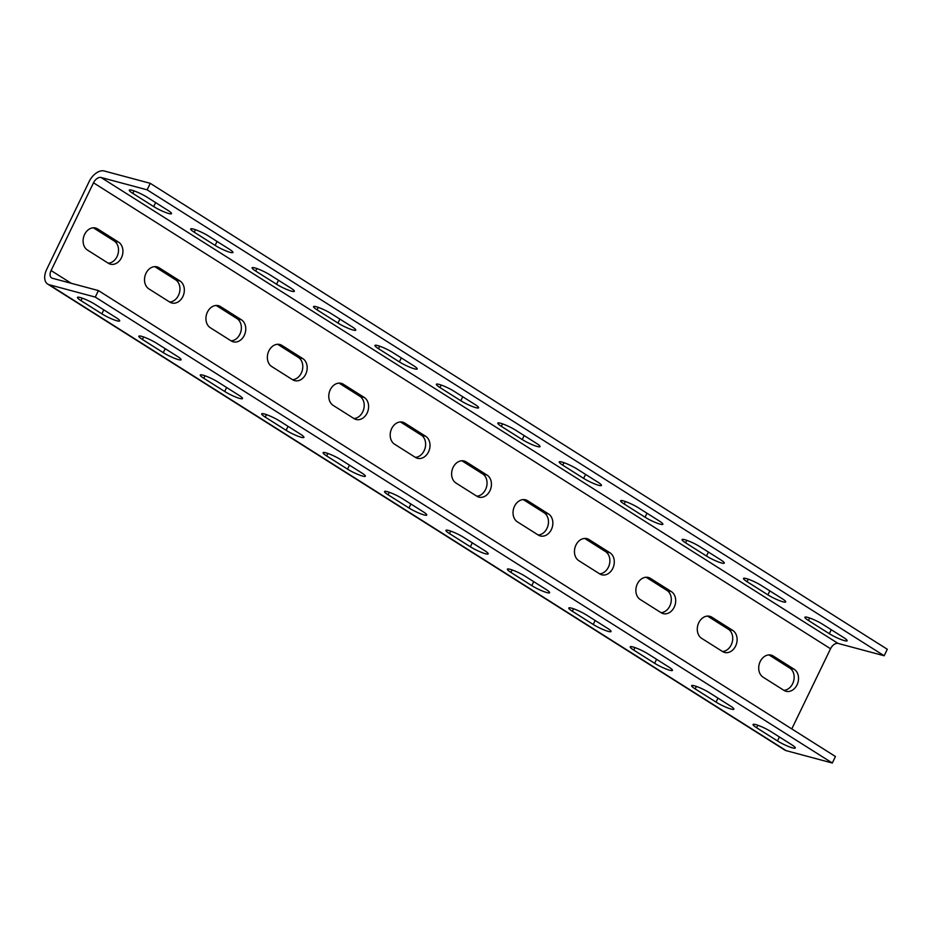<?xml version="1.0" encoding="UTF-8"?>
<svg xmlns="http://www.w3.org/2000/svg" width="934" height="934" viewBox="0 0 934 934"><rect width="100%" height="100%" fill="white"/><g stroke="black" fill="none" stroke-linecap="round" stroke-linejoin="round"><path stroke-width="1.4" d="M884.159 655.761L147.128 189.835L101.035 177.483A7.297 4.413 -57.7 0 0 93.505 182.807L830.536 648.745A7.297 4.413 122.3 0 1 838.067 643.421L884.159 655.761L887.3 649.27L150.269 183.333L104.188 170.98A14.594 8.826 -57.7 0 0 89.115 181.628L46.7 269.377A14.594 8.826 -57.7 0 0 47.681 284.076A14.594 8.826 -57.7 0 0 49.198 284.73L95.28 297.082L98.42 290.579L835.451 756.517L832.311 763.02L95.28 297.082M49.198 284.73L786.23 750.667L832.311 763.02M80.989 300.631A11.862 1.751 -154.2 0 1 77.44 297.386A11.862 1.751 -154.2 0 1 84.095 298.857A11.862 1.751 -154.2 0 1 95.245 304.461L116.131 317.653A11.862 1.751 -154.2 0 1 119.68 320.911A11.862 1.751 -154.2 0 1 113.026 319.44A11.862 1.751 -154.2 0 1 101.864 313.836L80.989 300.631L82.192 298.144M142.4 339.462A11.862 1.751 -154.2 0 1 138.851 336.205A11.862 1.751 -154.2 0 1 145.517 337.688A11.862 1.751 -154.2 0 1 156.667 343.28L177.553 356.484A11.862 1.751 -154.2 0 1 181.103 359.742A11.862 1.751 -154.2 0 1 174.436 358.259A11.862 1.751 -154.2 0 1 163.287 352.667L142.4 339.462L143.602 336.976M203.822 378.293A11.862 1.751 -154.2 0 1 200.273 375.036A11.862 1.751 -154.2 0 1 206.928 376.507A11.862 1.751 -154.2 0 1 218.089 382.111L238.976 395.316A11.862 1.751 -154.2 0 1 242.513 398.561A11.862 1.751 -154.2 0 1 235.858 397.09A11.862 1.751 -154.2 0 1 224.709 391.486L203.822 378.293L205.025 375.795M265.244 417.113A11.862 1.751 -154.2 0 1 261.695 413.867A11.862 1.751 -154.2 0 1 268.35 415.338A11.862 1.751 -154.2 0 1 279.511 420.942L300.386 434.135A11.862 1.751 -154.2 0 1 303.935 437.392A11.862 1.751 -154.2 0 1 297.281 435.921A11.862 1.751 -154.2 0 1 286.119 430.317L265.244 417.113L266.447 414.626M326.666 455.944A11.862 1.751 -154.2 0 1 323.117 452.698A11.862 1.751 -154.2 0 1 329.772 454.169A11.862 1.751 -154.2 0 1 340.922 459.762L361.808 472.966A11.862 1.751 -154.2 0 1 365.357 476.223A11.862 1.751 -154.2 0 1 358.703 474.741A11.862 1.751 -154.2 0 1 347.541 469.148L326.666 455.944L327.869 453.457M388.077 494.775A11.862 1.751 -154.2 0 1 384.528 491.517A11.862 1.751 -154.2 0 1 391.194 493A11.862 1.751 -154.2 0 1 402.344 498.593L423.23 511.797A11.862 1.751 -154.2 0 1 426.78 515.043A11.862 1.751 -154.2 0 1 420.113 513.572A11.862 1.751 -154.2 0 1 408.964 507.979L388.077 494.775L389.28 492.276M449.499 533.606A11.862 1.751 -154.2 0 1 445.95 530.349A11.862 1.751 -154.2 0 1 452.605 531.82A11.862 1.751 -154.2 0 1 463.766 537.424L484.653 550.628A11.862 1.751 -154.2 0 1 488.19 553.874A11.862 1.751 -154.2 0 1 481.535 552.403A11.862 1.751 -154.2 0 1 470.386 546.799L449.499 533.606L450.702 531.107M510.921 572.425A11.862 1.751 -154.2 0 1 507.372 569.18A11.862 1.751 -154.2 0 1 514.027 570.651A11.862 1.751 -154.2 0 1 525.188 576.255L546.063 589.447A11.862 1.751 -154.2 0 1 549.612 592.705A11.862 1.751 -154.2 0 1 542.958 591.234A11.862 1.751 -154.2 0 1 531.796 585.63L510.921 572.425L512.124 569.938M572.344 611.256A11.862 1.751 -154.2 0 1 568.794 608.011A11.862 1.751 -154.2 0 1 575.449 609.482A11.862 1.751 -154.2 0 1 586.599 615.074L607.485 628.278A11.862 1.751 -154.2 0 1 611.034 631.536A11.862 1.751 -154.2 0 1 604.38 630.053A11.862 1.751 -154.2 0 1 593.218 624.461L572.344 611.256L573.546 608.77M633.754 650.087A11.862 1.751 -154.2 0 1 630.205 646.83A11.862 1.751 -154.2 0 1 636.871 648.313A11.862 1.751 -154.2 0 1 648.021 653.905L668.907 667.109A11.862 1.751 -154.2 0 1 672.457 670.355A11.862 1.751 -154.2 0 1 665.79 668.884A11.862 1.751 -154.2 0 1 654.641 663.292L633.754 650.087L634.957 647.589M695.176 688.907A11.862 1.751 -154.2 0 1 691.627 685.661A11.862 1.751 -154.2 0 1 698.282 687.132A11.862 1.751 -154.2 0 1 709.443 692.736L730.33 705.941A11.862 1.751 -154.2 0 1 733.867 709.186A11.862 1.751 -154.2 0 1 727.212 707.715A11.862 1.751 -154.2 0 1 716.063 702.111L695.176 688.907L696.379 686.42M756.598 727.738A11.862 1.751 -154.2 0 1 753.049 724.492A11.862 1.751 -154.2 0 1 759.704 725.963A11.862 1.751 -154.2 0 1 770.865 731.567L791.74 744.76A11.862 1.751 -154.2 0 1 795.289 748.017A11.862 1.751 -154.2 0 1 788.635 746.546A11.862 1.751 -154.2 0 1 777.473 740.942L756.598 727.738L757.801 725.251M786.23 750.667A14.594 8.826 122.3 0 1 784.712 750.014L47.681 284.076M108.274 263.213A11.862 9.282 -75 0 0 118.034 253.873A11.862 9.282 -75 0 0 114.17 240.96L93.353 227.803M169.696 302.044A11.862 9.282 -75 0 0 179.456 292.704A11.862 9.282 -75 0 0 175.58 279.791L154.764 266.622M231.118 340.875A11.862 9.282 -75 0 0 240.879 331.535A11.862 9.282 -75 0 0 237.002 318.611L216.186 305.453M292.54 379.706A11.862 9.282 -75 0 0 302.301 370.366A11.862 9.282 -75 0 0 298.425 357.442L277.608 344.284M353.951 418.525A11.862 9.282 -75 0 0 363.711 409.185A11.862 9.282 -75 0 0 359.847 396.273L339.03 383.115M415.373 457.356A11.862 9.282 -75 0 0 425.133 448.016A11.862 9.282 -75 0 0 421.269 435.104L400.441 421.934M476.795 496.188A11.862 9.282 -75 0 0 486.556 486.847A11.862 9.282 -75 0 0 482.68 473.923L461.863 460.766M538.217 535.019A11.862 9.282 -75 0 0 547.978 525.679A11.862 9.282 -75 0 0 544.102 512.754L523.285 499.597M599.628 573.838A11.862 9.282 -75 0 0 609.388 564.498A11.862 9.282 -75 0 0 605.524 551.585L584.707 538.428M661.05 612.669A11.862 9.282 -75 0 0 670.81 603.329A11.862 9.282 -75 0 0 666.946 590.405L646.118 577.247M722.472 651.5A11.862 9.282 -75 0 0 732.233 642.16A11.862 9.282 -75 0 0 728.357 629.236L707.54 616.078M783.895 690.331A11.862 9.282 -75 0 0 793.655 680.979A11.862 9.282 -75 0 0 789.779 668.067L768.962 654.909M830.536 648.745L791.787 728.905M93.505 182.807L51.09 270.556A7.297 4.413 -57.7 0 0 51.58 277.9A7.297 4.413 -57.7 0 0 52.339 278.239L98.42 290.579M153.713 206.589L132.826 193.385A11.862 1.751 -154.2 0 1 129.289 190.127A11.862 1.751 -154.2 0 1 135.944 191.61A11.862 1.751 -154.2 0 1 147.093 197.202L167.98 210.407A11.862 1.751 -154.2 0 1 171.529 213.664A11.862 1.751 -154.2 0 1 164.874 212.181A11.862 1.751 -154.2 0 1 153.713 206.589L155.639 202.608M215.135 245.408L194.249 232.216A11.862 1.751 -154.2 0 1 190.699 228.958A11.862 1.751 -154.2 0 1 197.354 230.429A11.862 1.751 -154.2 0 1 208.516 236.033L229.402 249.238A11.862 1.751 -154.2 0 1 232.94 252.484A11.862 1.751 -154.2 0 1 226.285 251.012A11.862 1.751 -154.2 0 1 215.135 245.408L217.062 241.439M276.546 284.24L255.671 271.035A11.862 1.751 -154.2 0 1 252.122 267.789A11.862 1.751 -154.2 0 1 258.776 269.261A11.862 1.751 -154.2 0 1 269.938 274.865L290.813 288.069A11.862 1.751 -154.2 0 1 294.362 291.315A11.862 1.751 -154.2 0 1 287.707 289.844A11.862 1.751 -154.2 0 1 276.546 284.24L278.472 280.258M337.968 323.071L317.093 309.866A11.862 1.751 -154.2 0 1 313.544 306.621A11.862 1.751 -154.2 0 1 320.199 308.092A11.862 1.751 -154.2 0 1 331.348 313.696L352.235 326.888A11.862 1.751 -154.2 0 1 355.784 330.146A11.862 1.751 -154.2 0 1 349.129 328.675A11.862 1.751 -154.2 0 1 337.968 323.071L339.894 319.089M399.39 361.902L378.503 348.697A11.862 1.751 -154.2 0 1 374.966 345.44A11.862 1.751 -154.2 0 1 381.621 346.923A11.862 1.751 -154.2 0 1 392.77 352.515L413.657 365.719A11.862 1.751 -154.2 0 1 417.206 368.965A11.862 1.751 -154.2 0 1 410.551 367.494A11.862 1.751 -154.2 0 1 399.39 361.902L401.316 357.92M460.812 400.721L439.926 387.528A11.862 1.751 -154.2 0 1 436.376 384.271A11.862 1.751 -154.2 0 1 443.031 385.742A11.862 1.751 -154.2 0 1 454.193 391.346L475.079 404.55A11.862 1.751 -154.2 0 1 478.617 407.796A11.862 1.751 -154.2 0 1 471.962 406.325A11.862 1.751 -154.2 0 1 460.812 400.721L462.739 396.74M522.223 439.552L501.348 426.348A11.862 1.751 -154.2 0 1 497.799 423.102A11.862 1.751 -154.2 0 1 504.453 424.573A11.862 1.751 -154.2 0 1 515.615 430.177L536.49 443.37A11.862 1.751 -154.2 0 1 540.039 446.627A11.862 1.751 -154.2 0 1 533.384 445.156A11.862 1.751 -154.2 0 1 522.223 439.552L524.149 435.571M583.645 478.383L562.77 465.179A11.862 1.751 -154.2 0 1 559.221 461.933A11.862 1.751 -154.2 0 1 565.876 463.404A11.862 1.751 -154.2 0 1 577.025 468.996L597.912 482.201A11.862 1.751 -154.2 0 1 601.461 485.458A11.862 1.751 -154.2 0 1 594.806 483.975A11.862 1.751 -154.2 0 1 583.645 478.383L585.571 474.402M645.067 517.214L624.181 504.01A11.862 1.751 -154.2 0 1 620.643 500.752A11.862 1.751 -154.2 0 1 627.298 502.235A11.862 1.751 -154.2 0 1 638.447 507.827L659.334 521.032A11.862 1.751 -154.2 0 1 662.883 524.278A11.862 1.751 -154.2 0 1 656.228 522.807A11.862 1.751 -154.2 0 1 645.067 517.214L646.993 513.233M706.489 556.034L685.603 542.841A11.862 1.751 -154.2 0 1 682.054 539.583A11.862 1.751 -154.2 0 1 688.708 541.055A11.862 1.751 -154.2 0 1 699.87 546.659L720.756 559.863A11.862 1.751 -154.2 0 1 724.294 563.109A11.862 1.751 -154.2 0 1 717.639 561.638A11.862 1.751 -154.2 0 1 706.489 556.034L708.416 552.052M767.9 594.865L747.025 581.66A11.862 1.751 -154.2 0 1 743.476 578.415A11.862 1.751 -154.2 0 1 750.13 579.886A11.862 1.751 -154.2 0 1 761.292 585.49L782.167 598.682A11.862 1.751 -154.2 0 1 785.716 601.94A11.862 1.751 -154.2 0 1 779.061 600.469A11.862 1.751 -154.2 0 1 767.9 594.865L769.826 590.883M829.322 633.696L808.447 620.491A11.862 1.751 -154.2 0 1 804.898 617.234A11.862 1.751 -154.2 0 1 811.553 618.717A11.862 1.751 -154.2 0 1 822.702 624.309L843.589 637.513A11.862 1.751 -154.2 0 1 847.138 640.771A11.862 1.751 -154.2 0 1 840.483 639.288A11.862 1.751 -154.2 0 1 829.322 633.696L831.248 629.714M150.269 183.333L147.128 189.835M118.56 242.139L97.673 228.935A11.862 9.282 -75 0 0 95.642 228.036A11.862 9.282 -75 0 0 84.037 235.742A11.862 9.282 -75 0 0 87.457 250.055L108.344 263.26A11.862 9.282 -75 0 0 110.375 264.159A11.862 9.282 -75 0 0 121.992 256.453A11.862 9.282 -75 0 0 118.56 242.139L114.17 240.96M179.97 280.959L159.095 267.766A11.862 9.282 -75 0 0 157.052 266.867A11.862 9.282 -75 0 0 145.447 274.573A11.862 9.282 -75 0 0 148.88 288.886L169.766 302.091A11.862 9.282 -75 0 0 171.798 302.978A11.862 9.282 -75 0 0 183.403 295.272A11.862 9.282 -75 0 0 179.97 280.959L175.58 279.791M241.392 319.79L220.517 306.586A11.862 9.282 -75 0 0 218.474 305.698A11.862 9.282 -75 0 0 206.869 313.404A11.862 9.282 -75 0 0 210.302 327.717L231.177 340.91A11.862 9.282 -75 0 0 233.22 341.809A11.862 9.282 -75 0 0 244.825 334.103A11.862 9.282 -75 0 0 241.392 319.79L237.002 318.611M302.814 358.621L281.928 345.417A11.862 9.282 -75 0 0 279.896 344.518A11.862 9.282 -75 0 0 268.291 352.223A11.862 9.282 -75 0 0 271.724 366.537L292.599 379.741A11.862 9.282 -75 0 0 294.642 380.64A11.862 9.282 -75 0 0 306.247 372.935A11.862 9.282 -75 0 0 302.814 358.621L298.425 357.442M364.237 397.452L343.35 384.248A11.862 9.282 -75 0 0 341.319 383.349A11.862 9.282 -75 0 0 329.714 391.054A11.862 9.282 -75 0 0 333.134 405.368L354.021 418.572A11.862 9.282 -75 0 0 356.052 419.471A11.862 9.282 -75 0 0 367.669 411.766A11.862 9.282 -75 0 0 364.237 397.452L359.847 396.273M425.647 436.271L404.772 423.079A11.862 9.282 -75 0 0 402.729 422.18A11.862 9.282 -75 0 0 391.124 429.885A11.862 9.282 -75 0 0 394.557 444.199L415.443 457.403A11.862 9.282 -75 0 0 417.475 458.29A11.862 9.282 -75 0 0 429.08 450.585A11.862 9.282 -75 0 0 425.647 436.271L421.269 435.104M487.069 475.102L466.194 461.898A11.862 9.282 -75 0 0 464.151 461.011A11.862 9.282 -75 0 0 452.546 468.716A11.862 9.282 -75 0 0 455.979 483.03L476.854 496.223A11.862 9.282 -75 0 0 478.897 497.122A11.862 9.282 -75 0 0 490.502 489.416A11.862 9.282 -75 0 0 487.069 475.102L482.68 473.923M548.491 513.933L527.605 500.729A11.862 9.282 -75 0 0 525.573 499.83A11.862 9.282 -75 0 0 513.969 507.536A11.862 9.282 -75 0 0 517.401 521.849L538.276 535.054A11.862 9.282 -75 0 0 540.319 535.953A11.862 9.282 -75 0 0 551.924 528.247A11.862 9.282 -75 0 0 548.491 513.933L544.102 512.754M609.914 552.753L589.027 539.56A11.862 9.282 -75 0 0 586.996 538.661A11.862 9.282 -75 0 0 575.391 546.367A11.862 9.282 -75 0 0 578.811 560.68L599.698 573.885A11.862 9.282 -75 0 0 601.729 574.784A11.862 9.282 -75 0 0 613.346 567.078A11.862 9.282 -75 0 0 609.914 552.753L605.524 551.585M671.324 591.584L650.449 578.38A11.862 9.282 -75 0 0 648.406 577.492A11.862 9.282 -75 0 0 636.801 585.198A11.862 9.282 -75 0 0 640.234 599.511L661.12 612.716A11.862 9.282 -75 0 0 663.152 613.603A11.862 9.282 -75 0 0 674.757 605.897A11.862 9.282 -75 0 0 671.324 591.584L666.946 590.405M732.746 630.415L711.871 617.211A11.862 9.282 -75 0 0 709.828 616.323A11.862 9.282 -75 0 0 698.223 624.029A11.862 9.282 -75 0 0 701.656 638.342L722.542 651.535A11.862 9.282 -75 0 0 724.574 652.434A11.862 9.282 -75 0 0 736.179 644.729A11.862 9.282 -75 0 0 732.746 630.415L728.357 629.236M794.169 669.246L773.282 656.042A11.862 9.282 -75 0 0 771.25 655.143A11.862 9.282 -75 0 0 759.646 662.848A11.862 9.282 -75 0 0 763.078 677.162L783.953 690.366A11.862 9.282 -75 0 0 785.996 691.265A11.862 9.282 -75 0 0 797.601 683.56A11.862 9.282 -75 0 0 794.169 669.246L789.779 668.067M101.035 177.483L838.067 643.421M134.029 190.898L132.826 193.385M195.451 229.717L194.249 232.216M256.873 268.548L255.671 271.035M318.296 307.379L317.093 309.866M379.706 346.199L378.503 348.697M441.128 385.03L439.926 387.528M502.55 423.861L501.348 426.348M563.973 462.692L562.77 465.179M625.383 501.511L624.181 504.01M686.805 540.342L685.603 542.841M748.227 579.173L747.025 581.66M809.65 618.004L808.447 620.491M51.09 270.556L71.241 283.294M101.864 313.836L103.791 309.854M163.287 352.667L165.213 348.686M224.709 391.486L226.623 387.517M286.119 430.317L288.046 426.336M347.541 469.148L349.468 465.167M408.964 507.979L410.89 503.998M470.386 546.799L472.3 542.817M531.796 585.63L533.723 581.649M593.218 624.461L595.145 620.48M654.641 663.292L656.567 659.311M716.063 702.111L717.977 698.13M777.473 740.942L779.4 736.961M93.423 227.791L97.673 228.935M154.846 266.622L159.095 267.766M216.268 305.453L220.517 306.586M277.678 344.284L281.928 345.417M339.1 383.103L343.35 384.248M400.523 421.934L404.772 423.079M461.945 460.766L466.194 461.898M523.367 499.597L527.605 500.729M584.777 538.416L589.027 539.56M646.2 577.247L650.449 578.38M707.622 616.078L711.871 617.211M769.044 654.897L773.282 656.042"/></g></svg>
